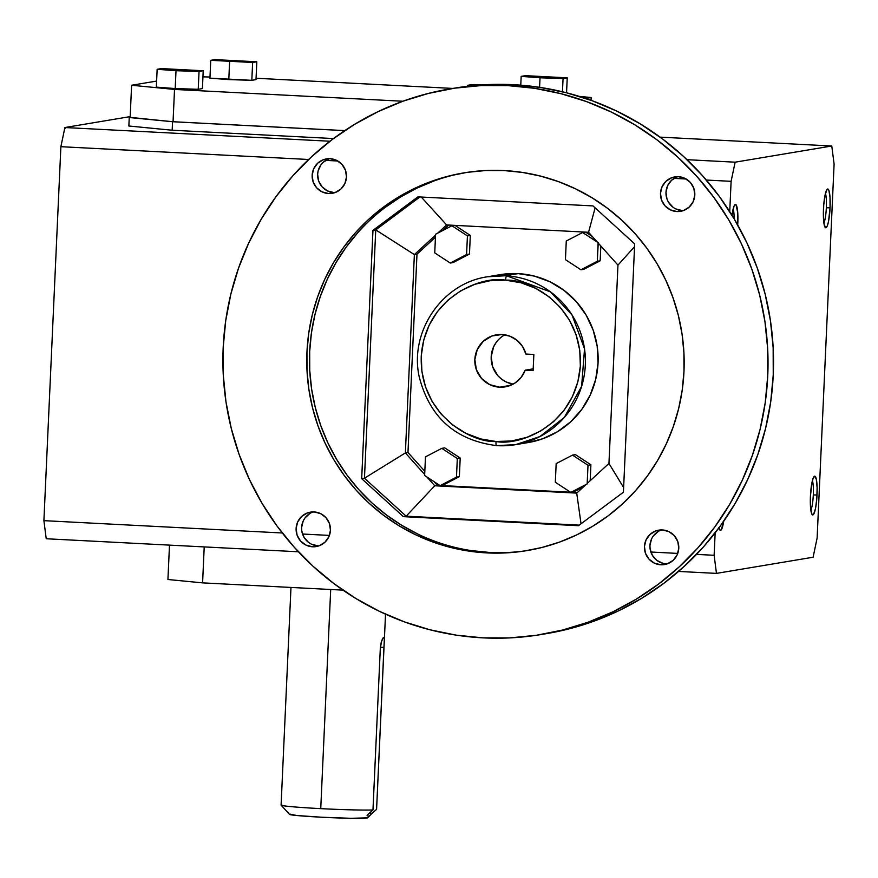 <?xml version="1.0" encoding="UTF-8"?>
<svg xmlns="http://www.w3.org/2000/svg" width="878" height="878" viewBox="0 0 878 878"><rect width="100%" height="100%" fill="white"/><g stroke="black" fill="none" stroke-linecap="round" stroke-linejoin="round"><path stroke-width="1.32" d="M290.98 587.437L281.092 805.115A47.829 1.756 2.6 0 0 320.744 808.638L330.699 589.489L320.744 808.638A47.829 1.756 -177.4 0 1 281.125 805.181A47.829 1.756 -177.4 0 1 281.794 804.852M737.794 223.286A19.404 3.271 -87 0 1 737.707 224.977L737.794 223.286L736.73 223.264L737.794 223.286L737.729 212.608L736.005 204.728L734.71 204.947L734.052 206.143L731.989 215.264A19.404 3.271 -87 0 1 734.93 204.706A19.404 3.271 -87 0 1 737.794 223.286M823.904 223.1A16.166 2.722 93 0 0 826.341 207.768L830.072 207.845A19.404 3.271 -87 0 1 825.232 227.457A19.404 3.271 -87 0 1 823.476 208.942A19.404 3.271 -87 0 1 827.208 189.264A19.404 3.271 -87 0 1 830.072 207.845L826.341 207.768A16.166 2.722 -87 0 1 823.904 223.1M813.302 494.94A16.166 2.722 -87 0 1 810.866 510.272A16.166 2.722 93 0 0 813.302 494.94A16.166 2.722 93 0 0 812.402 480.639A16.166 2.722 -87 0 1 813.302 494.94L817.034 495.005L813.302 494.94M281.125 805.181L289.553 814.4A38.983 1.427 2.6 0 0 325.826 817.429A38.983 1.427 2.6 0 0 366.839 818.098L368.771 816.331L367.026 815.267L372.974 809.955A47.829 1.756 -177.4 0 1 320.744 808.638A47.829 1.756 2.6 0 0 372.974 809.955L380.328 648.019L381.261 642.092L383.39 637.417L384.092 637.307L384.355 638.767L383.938 647.415L380.372 647.229L383.938 647.415L376.585 809.351L370.637 814.663L370.768 811.93L370.637 814.663L369.704 815.827L368.771 816.331L367.026 815.267L372.974 809.955L380.328 648.019L381.787 640.457L383.39 637.417L384.279 637.845M733.163 208.909A16.166 2.722 -87 0 1 734.162 218.831A16.166 2.722 93 0 0 733.163 208.909M825.441 193.467A16.166 2.722 -87 0 1 826.341 207.768A16.166 2.722 93 0 0 825.441 193.467M65.049 127.529L64.994 128.386M810.438 496.114A19.404 3.271 -87 0 1 814.169 476.436A19.404 3.271 -87 0 1 817.034 495.005A19.404 3.271 -87 0 1 812.194 514.629A19.404 3.271 -87 0 1 810.438 496.114L810.504 506.782L811.667 513.674L812.852 514.936L813.522 514.453L815.442 508.867L816.803 498.803L817.122 487.641L816.299 479.147L814.619 476.194L813.291 477.873L812.029 482.252L810.438 496.114M508 85.616A276.592 272.454 80.5 0 1 767.526 346.195A276.592 272.454 80.5 0 1 541.111 634.542A276.592 272.454 80.5 0 1 482.922 637.856L509.679 637.911L536.282 635.299L562.502 630.053L588.073 622.228L612.756 611.889L636.309 599.147L658.511 584.111L679.133 566.936L697.988 547.784L714.89 526.844L729.684 504.312L742.217 480.409L752.38 455.364L760.074 429.408L765.21 402.804L767.745 375.806L767.668 348.676L764.957 321.666L759.668 295.052L751.82 269.074L741.504 243.985L728.828 220.027L713.891 197.44L696.869 176.434L677.893 157.217L657.161 139.964L634.871 124.852L611.242 112.011L586.504 101.585L560.877 93.661L534.636 88.316L508 85.616L481.254 85.561L454.639 88.173L428.42 93.419L402.848 101.244L378.166 111.583L354.613 124.325L332.422 139.361L311.8 156.536L292.945 175.688L276.032 196.628L261.249 219.16L248.704 243.063L238.542 268.108L230.859 294.064L225.723 320.668L223.177 347.666L223.264 374.796L225.964 401.806L231.265 428.42L239.112 454.398L249.418 479.487L262.105 503.445L277.031 526.032L294.064 547.038L313.04 566.255L333.772 583.508L356.051 598.62L379.68 611.461L404.429 621.887L430.044 629.811L456.297 635.156L482.922 637.856A276.592 272.454 80.5 0 1 223.407 377.277A276.592 272.454 80.5 0 1 449.81 88.93A276.592 272.454 80.5 0 1 508 85.616L513.498 84.694L508 85.616M541.111 634.542L546.61 633.62A276.592 272.454 -99.5 0 0 773.024 345.284A276.592 272.454 -99.5 0 0 513.498 84.694L540.124 87.405L566.376 92.739L592.002 100.663L616.74 111.1L640.369 123.93L662.66 139.042L683.391 156.295L702.356 175.523L719.389 196.529L734.326 219.116L747.002 243.063L757.319 268.152L765.155 294.13L770.456 320.755L773.156 347.754L773.244 374.895L770.708 401.883L765.561 428.486L757.879 454.442L747.716 479.487L735.182 503.39L720.388 525.922L703.487 546.862L684.631 566.014L663.998 583.19L641.807 598.225L618.255 610.967L593.572 621.306L568 629.142L546.423 633.653M497.683 445.684A85.111 83.838 80.5 0 1 496.476 445.607A4.258 0.713 -86.2 0 1 496.015 441.491C472.551 443.181 418.817 415.338 421.286 355.568C425.929 295.952 482.549 275.407 505.618 280.192A4.258 0.713 -86.2 0 1 506.595 275.824A85.111 83.838 -99.5 0 0 505.399 275.758L518.13 273.629A85.111 83.838 -99.5 0 0 500.219 274.649L487.499 276.779A85.111 83.838 80.5 0 1 505.399 275.758L487.499 276.779C442.38 283.089 409.313 331.324 419.124 376.432C429.474 417.215 455.254 440.273 496.454 445.607A85.111 83.838 -99.5 0 0 497.683 445.684L515.584 444.663L539.871 436.575L564.28 417.489L581.62 386.397L584.529 348.851L572.05 315.004L550.484 291.88L506.595 275.824A4.258 0.713 93.8 0 0 505.618 280.192L490.012 280.719L474.822 284.318L460.632 290.859L447.978 300.089L437.354 311.657L429.177 325.112L423.756 339.94L421.286 355.568L421.879 371.405L425.501 386.836L432.02 401.268L441.184 414.142L452.642 424.963L465.944 433.326L480.584 438.912L496.015 441.491L511.622 440.965L526.811 437.365L541.002 430.824L553.656 421.594L564.269 410.026L572.456 396.571L577.878 381.743L580.347 366.115L579.754 350.278L576.133 334.847L569.613 320.415L560.449 307.541L548.991 296.709L535.69 288.346L521.049 282.771L505.618 280.192C529.072 278.491 582.816 306.345 580.347 366.115C575.705 425.731 519.085 446.265 496.015 441.491A4.258 0.713 93.8 0 0 496.454 445.607L515.584 444.663A85.111 83.838 80.5 0 1 497.683 445.684M651.542 538.96L649.929 545.556L650.104 548.969L652.387 555.379L656.909 560.438L662.978 563.358L666.314 563.863L660.816 564.784A17.45 17.187 80.5 0 1 658.73 530.158A17.45 17.187 80.5 0 1 662.407 529.95L668.915 531.618L674.315 535.679L677.783 541.517L678.782 548.256L677.179 554.852L673.196 560.307L667.456 563.797L660.816 564.784L654.308 563.116L648.908 559.056L645.44 553.206L644.441 546.478L646.043 539.882L650.027 534.417L655.767 530.938L662.407 529.95A17.45 17.187 80.5 0 1 664.492 564.576A17.45 17.187 80.5 0 1 660.816 564.784L666.314 563.863A17.45 17.187 -99.5 0 0 667.203 563.885M471.069 550.572L489.507 552.449L486.785 552.899A191.492 188.627 80.5 0 1 307.113 372.491A191.492 188.627 80.5 0 1 463.858 172.878A191.492 188.627 80.5 0 1 504.148 170.573L522.575 172.45L540.749 176.149L558.496 181.636L575.617 188.858L591.981 197.737L607.411 208.207L621.756 220.148L634.893 233.449L646.691 247.991L657.018 263.63L665.798 280.214L672.943 297.587L678.376 315.564L682.041 334.002L683.907 352.693L683.973 371.482L682.206 390.172L678.65 408.588L673.327 426.554L666.292 443.895L657.622 460.445L647.371 476.041L635.672 490.539L622.623 503.796L608.344 515.693L592.968 526.098L576.67 534.921L559.582 542.077L541.88 547.499L523.727 551.132L505.3 552.931L486.785 552.899L468.347 551.022L450.173 547.323L432.437 541.836L415.305 534.614L398.952 525.735L383.521 515.265L369.166 503.324L356.029 490.023L344.242 475.481L333.903 459.842L325.123 443.258L317.99 425.885L312.557 407.908L308.891 389.47L307.015 370.779L306.96 351.99L308.716 333.3L312.272 314.884L317.595 296.918L324.63 279.577L333.311 263.027L343.55 247.431L355.261 232.933L368.31 219.676L382.589 207.779L397.954 197.374L414.262 188.55L431.35 181.395L449.053 175.973L467.206 172.34L485.622 170.541L504.148 170.573A191.492 188.627 80.5 0 1 683.819 350.981A191.492 188.627 80.5 0 1 527.063 550.594A191.492 188.627 80.5 0 1 486.785 552.899L489.507 552.449A191.492 188.627 -99.5 0 0 528.424 550.363M675.851 208.942L682.36 210.61L676.861 211.532A17.45 17.187 80.5 0 1 674.776 176.906A17.45 17.187 80.5 0 1 678.442 176.697L684.961 178.366L690.36 182.426L693.818 188.265L694.827 195.004L693.214 201.6L689.241 207.054L683.49 210.544L676.861 211.532L670.353 209.864L664.953 205.803L661.485 199.954L660.475 193.226L662.089 186.63L666.073 181.164L671.813 177.685L678.442 176.697A17.45 17.187 80.5 0 1 680.538 211.324A17.45 17.187 80.5 0 1 676.861 211.532L682.36 210.61A17.45 17.187 -99.5 0 0 683.238 210.632M328.976 158.753L323.225 162.243L320.975 164.779L318.121 170.925L317.638 174.305L318.648 181.033L322.105 186.871L327.505 190.943L334.024 192.6L328.526 193.522A17.45 17.187 80.5 0 1 326.44 158.896A17.45 17.187 80.5 0 1 330.106 158.688L336.625 160.356L342.025 164.416L345.482 170.266L346.492 176.994L344.878 183.59L340.905 189.055L335.155 192.534L328.526 193.522L322.017 191.865L316.618 187.793L313.15 181.955L312.14 175.216L313.753 168.62L317.726 163.165L323.477 159.675L330.106 158.688A17.45 17.187 80.5 0 1 332.191 193.314A17.45 17.187 80.5 0 1 328.526 193.522L334.024 192.6A17.45 17.187 -99.5 0 0 334.902 192.633M309.89 513.465L304.929 518.02L303.206 520.95L301.593 527.557L301.769 530.971L304.051 537.38L308.573 542.428L311.471 544.195L317.979 545.853L312.48 546.774A17.45 17.187 80.5 0 1 310.395 512.148A17.45 17.187 80.5 0 1 314.072 511.94L320.58 513.608L325.979 517.669L329.448 523.518L330.446 530.246L328.844 536.842L324.86 542.308L319.12 545.787L312.48 546.774L305.972 545.106L300.572 541.046L297.104 535.207L296.106 528.468L297.708 521.872L301.692 516.418L307.432 512.928L314.072 511.94A17.45 17.187 80.5 0 1 316.157 546.566A17.45 17.187 80.5 0 1 312.48 546.774L317.979 545.853A17.45 17.187 -99.5 0 0 318.868 545.875M502.007 334.507A26.384 25.989 80.5 0 1 525.9 354.043L533.857 354.46L533.122 370.604L525.176 370.187L521.159 377.364L515.145 382.918L507.725 386.298L499.615 387.176A26.384 25.989 80.5 0 1 496.465 334.814A26.384 25.989 80.5 0 1 502.007 334.507L509.997 336.208L517.076 340.346L522.564 346.492L525.9 354.043L533.857 354.46L533.122 370.604L525.176 370.187A26.384 25.989 80.5 0 1 499.615 387.176L489.77 384.663L481.605 378.517L476.359 369.682L474.844 359.497L477.281 349.521L483.295 341.268L491.987 335.989L502.007 334.507M510.524 385.354L499.615 387.176L510.524 385.354M504.861 334.814A26.384 25.989 -99.5 0 0 513.114 384.136L506.112 381.93L501.733 379.263L497.947 375.784L492.712 366.949L491.186 356.764L493.623 346.788L496.235 342.354M587.162 483.899L587.316 483.866A377.375 19.799 153 0 0 585.922 484.645L576.714 493.107L434.764 485.775L406.152 516.187L579.228 525.132L406.152 516.187L364.458 478.214L361.681 478.686L403.375 516.648L406.152 516.187L403.375 516.648L361.681 478.686L372.963 230.354L375.74 229.893L419.914 196.968L375.74 229.893L414.372 254.598L435.543 235.117L414.372 254.598L375.74 229.893L364.458 478.214L405.373 452.927L414.372 254.598L416.984 254.17L435.455 237.17L416.984 254.17L407.974 452.488L405.373 452.927L424.678 474.493L405.373 452.927L407.974 452.488L424.82 471.31L407.974 452.488L416.984 254.17L414.372 254.598L405.373 452.927L364.458 478.214L406.152 516.187L434.764 485.775L576.714 493.107L585.922 484.645A377.375 19.799 153 0 1 587.316 483.866L570.821 492.393L587.162 483.899L588.008 465.252L587.162 483.899M583.629 486.752L573.718 491.91L570.821 492.393L555.324 482.252L556.169 463.606L572.511 455.111L588.008 465.252L572.511 455.111L556.169 463.606L555.324 482.252L570.821 492.393L573.718 491.91L583.629 486.752M443.017 485.15L440.13 485.633L424.634 475.492L440.13 485.633L456.472 477.138L457.317 458.503L441.821 448.351L425.479 456.856L424.634 475.492L425.479 456.856L441.821 448.351L444.707 447.868L460.204 458.009L459.359 476.655L456.472 477.138L440.13 485.633L443.017 485.15L459.359 476.655L443.017 485.15M417.906 196.859L372.963 230.354L417.906 196.859L592.99 205.913L634.684 243.886L592.99 205.913L417.906 196.859M442.567 230.629L448.625 225.042L442.567 230.629M446.617 224.944L437.661 233.175L446.617 224.944L421.253 197.034L446.617 224.944L588.556 232.275L446.617 224.944M455.111 88.052L486.752 84.639L513.498 84.694A276.592 272.454 -99.5 0 0 455.309 88.019L449.81 88.93M658.226 531.464L653.265 536.03M677.311 176.763L671.56 180.253L667.587 185.708L665.974 192.304L666.984 199.043M668.432 202.127L672.954 207.186M565.432 259.647L580.929 269.787L597.27 261.293L598.116 242.657L582.619 232.516L566.277 241.011L565.432 259.647L566.277 241.011L582.619 232.516L598.269 242.624A377.375 43.746 -147.7 0 1 596.952 241.659L588.556 232.275L595.119 207.845L588.556 232.275L596.952 241.659A377.375 43.746 32.3 0 0 598.269 242.624A736.027 123.93 -87 0 1 598.379 243.25L617.958 265.123L598.379 243.25A736.027 123.93 93 0 0 598.269 242.624L597.27 261.293L580.929 269.787L565.432 259.647M581.038 523.782L576.714 493.107L581.038 523.782M533.198 368.848L525.176 370.187L533.198 368.848M470.312 235.414L467.425 235.897L451.929 225.756L454.398 225.339L451.929 225.756L435.587 234.25L434.742 252.897L435.587 234.25L451.929 225.756L467.425 235.897L470.312 235.414L469.467 254.06L453.125 262.555L450.238 263.038L466.58 254.543L469.467 254.06L466.58 254.543L467.425 235.897L466.58 254.543L450.238 263.038L434.742 252.897L450.238 263.038L453.125 262.555L469.467 254.06L470.312 235.414L454.98 225.372L470.312 235.414M583.826 269.305L580.929 269.787L583.826 269.305L600.168 260.81L597.27 261.293L600.168 260.81L583.826 269.305M585.088 232.099L582.619 232.516L585.088 232.099M592.332 236.489L585.67 232.132L592.332 236.489M465.219 172.648A191.492 188.627 -99.5 0 0 309.879 372.733A191.492 188.627 -99.5 0 0 489.507 552.449L508.022 552.481M434.061 180.945L416.984 188.101L400.675 196.924L385.31 207.329M357.972 232.472L346.272 246.97L336.033 262.577L327.351 279.127L320.316 296.468L314.993 314.434L311.438 332.85L309.682 351.54L309.736 370.318L311.613 389.02L315.279 407.447L320.711 425.435L327.845 442.797L336.625 459.381L346.964 475.02L358.751 489.562L371.888 502.874L386.243 514.815L401.663 525.274L418.027 534.164M623.413 492.207L578.47 525.702L403.375 516.648L578.47 525.702L623.413 492.207L634.684 243.886L623.413 492.207M437.376 485.336L434.764 485.775L426.895 476.974L434.764 485.775L439.867 485.468L437.376 485.336L434.116 481.704L437.376 485.336M577.307 492.569L571.534 492.273L577.307 492.569M570.568 492.218L440.844 485.512L570.568 492.218M575.408 454.628L590.905 464.769L590.181 480.727L590.905 464.769L588.008 465.252L590.905 464.769L575.408 454.628L572.511 455.111L575.408 454.628M600.837 245.994L600.168 260.81L600.837 245.994M500.164 274.66L518.13 273.629L534.395 276.109L549.891 281.75L564.016 290.355L576.231 301.571L586.076 314.993L593.144 330.073L597.194 346.261L598.05 362.921L595.679 379.417L590.192 395.1L581.785 409.389L570.777 421.725L557.607 431.636L542.769 438.737L528.26 442.534M460.204 458.009L444.707 447.868L441.821 448.351L457.317 458.503L460.204 458.009L457.317 458.503L456.472 477.138L459.359 476.655L460.204 458.009M608.948 463.452L617.958 265.123L608.948 463.452L623.621 487.531L608.948 463.452L587.481 483.207A736.027 123.93 -87 0 1 587.316 483.866A736.027 123.93 -87 0 0 587.481 483.207L608.948 463.452M634.564 246.652L617.958 265.123L634.564 246.652M364.458 478.214L375.74 229.893L372.963 230.354L361.681 478.686L364.458 478.214M313.183 511.918A17.45 17.187 -99.5 0 0 317.979 545.853M329.228 158.666A17.45 17.187 -99.5 0 0 334.024 192.6M677.564 176.676A17.45 17.187 -99.5 0 0 682.36 210.61M661.518 529.928A17.45 17.187 -99.5 0 0 666.314 563.863M528.315 442.534A85.111 83.838 -99.5 0 0 597.984 353.812A85.111 83.838 -99.5 0 0 518.13 273.629L505.399 275.758A85.111 83.838 80.5 0 1 506.595 275.824A85.111 83.838 80.5 0 1 585.286 356.545A85.111 83.838 80.5 0 1 515.584 444.663L528.315 442.534M203.213 70.745L199.043 71.447L157.151 69.285L161.332 68.583L203.213 70.745L199.043 71.447L198.23 89.293L202.412 88.59L203.213 70.745L202.412 88.59L198.23 89.293L199.043 71.447L176.006 70.712L175.205 88.557L198.23 89.293L175.205 88.557L176.006 70.712L157.151 69.285L161.332 68.583L203.213 70.745M252.634 62.481L210.742 60.319L214.923 59.616L256.815 61.778L252.634 62.481L210.742 60.319L209.941 78.153L228.796 79.591L229.608 61.745L228.796 79.591L251.821 80.326L252.634 62.481L251.821 80.326L256.003 79.624L256.815 61.778L252.634 62.481M521.17 76.364L525.34 75.662L567.232 77.824L563.061 78.526L540.025 77.791L521.17 76.364L525.34 75.662L567.232 77.824L563.061 78.526L521.17 76.364L520.764 85.166L521.17 76.364M591.037 100.311L591.157 97.535L585.681 98.457L591.157 97.535L591.037 100.311M202.939 76.858L209.985 77.001L202.939 76.858M130.142 117.542L131.601 85.254L156.613 81.072L131.601 85.254L130.142 117.542L173.054 121.724L344.78 130.602L173.054 121.724L174.524 89.435L173.054 121.724L130.142 117.542M167.928 579.502L169.487 545.117L167.928 579.502L202.588 582.871L342.958 590.126L202.588 582.871L204.212 546.917L202.588 582.871L167.928 579.502M579.26 96.382L591.157 97.535L579.26 96.382M256.058 78.252L452.85 88.426L256.058 78.252M539.597 87.317L540.025 77.791L539.597 87.317M402.859 101.244L174.524 89.435L131.601 85.254L174.524 89.435L402.859 101.244M472.518 85.704L467.579 85.331L467.535 86.253L467.579 85.331L471.749 84.628L481.55 84.947L471.749 84.628L467.579 85.331L472.518 85.704M46.227 538.752L43.9 520.654L60.878 146.692L64.895 127.529L130.185 116.609L64.895 127.529L329.963 141.237L64.895 127.529L60.878 146.692L308.628 159.489L60.878 146.692L43.9 520.654L46.227 538.752L298.41 551.779L46.227 538.752M687.013 159.686L735.127 162.178L831.773 146L660.08 137.133L831.773 146L834.1 164.098L817.122 538.06L813.105 557.223L716.459 573.389L678.562 571.435L716.459 573.389L714.132 555.291L696.517 554.391L714.132 555.291L715.153 532.869L714.132 555.291L716.459 573.389L813.105 557.223L817.122 538.06L834.1 164.098L831.773 146L735.127 162.178L687.013 159.686M333.486 138.559L172.176 130.229L128.857 126.004L172.176 130.229L333.486 138.559M677.761 553.414L650.85 552.021L677.761 553.414M329.426 535.415L302.515 534.022L329.426 535.415M282.299 532.979L43.9 520.654L282.299 532.979M290.102 814.136L296.654 815.497L321.853 817.231L350.926 818.307L367.399 817.846M156.339 87.131L157.151 69.285L156.339 87.131L175.205 88.557L156.339 87.131M344.736 130.624L172.56 121.724L172.176 130.229L172.56 121.724L130.153 117.356L129.242 117.509L128.857 126.004L129.242 117.509L172.56 121.724L344.736 130.624M562.458 91.773L563.061 78.526L562.458 91.773M209.941 78.153L210.742 60.319L214.923 59.616L256.815 61.778L256.003 79.624L251.821 80.326L209.941 78.153M325.672 160.378L337.832 161.003L325.672 160.378M674.008 178.377L686.179 179.013L674.008 178.377M706.329 180.045L731.111 181.329L735.127 162.178L731.111 181.329L706.329 180.045M369.715 815.816L367.388 817.934A38.983 1.427 2.6 0 1 366.839 818.098L376.585 809.351L384.268 641.577M566.551 92.783L567.232 77.824L566.551 92.783M729.739 211.653L731.111 181.329L729.739 211.653M718.895 527.415L719.949 530.114L721.233 529.895L723.713 521.258A19.404 3.271 -87 0 1 719.916 530.071A19.404 3.271 -87 0 1 718.983 527.832M830.072 207.845L830.006 197.166L828.854 190.285L827.658 189.022L826.999 189.505L825.068 195.081L823.718 205.156L823.399 216.317L824.212 224.801L825.902 227.764L827.23 226.074L828.492 221.695L830.072 207.845M384.355 638.767L384.344 640.018M65.06 128.386L65.093 127.529L65.049 128.386M384.334 640.446L385.519 614.183M65.093 127.529L65.049 128.375"/></g></svg>
